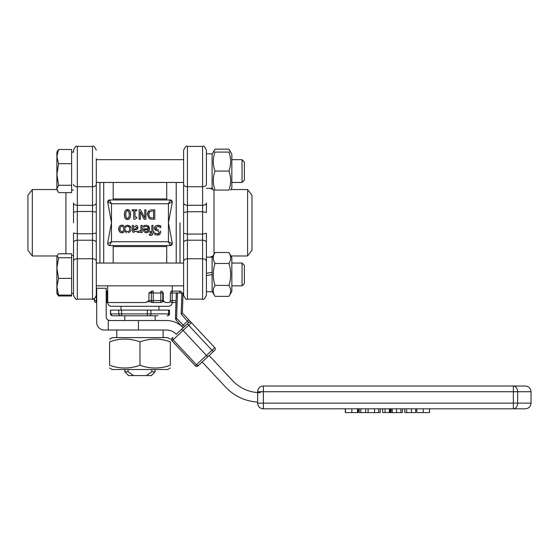 <?xml version="1.0" encoding="UTF-8"?>
<svg xmlns="http://www.w3.org/2000/svg" width="559" height="559" viewBox="0 0 559 559"><rect width="100%" height="100%" fill="white"/><g stroke="black" fill="none" stroke-linecap="round" stroke-linejoin="round"><path stroke-width="0.84" d="M157.044 315.786L122.875 315.786M124.776 320.531L124.776 315.786L112.324 315.786L157.938 315.786M149.526 315.786A1.901 1.411 -90 0 0 150.937 313.885L110.43 313.885L110.43 310.091L169.496 310.091L169.496 313.885L168.518 313.885A1.901 1.411 90 0 1 167.106 315.786M263.366 386.024A5.695 5.695 0 0 0 257.664 391.726L263.366 391.726L263.366 386.024L513.344 386.024L513.344 391.726L517.648 391.726A5.695 4.311 -90 0 0 513.344 386.024L525.355 386.024C528.814 386.367 530.715 388.267 531.05 391.726L531.05 403.116L513.344 403.116L513.344 408.811A5.695 4.311 -90 0 0 517.648 403.116L517.648 391.726L531.05 391.726M263.366 408.811L263.366 403.116L257.664 403.116A5.695 5.695 0 0 0 263.366 408.811L525.355 408.811C528.814 408.468 530.715 406.575 531.05 403.116M257.664 391.726L257.664 403.116M415.651 408.811L415.651 412.605L404.8 412.605L404.8 408.811M358.235 408.811L358.235 412.605L345.322 412.605L345.322 408.811M345.462 408.811L345.462 412.605M357.494 408.811L357.494 412.605M380.232 408.811L380.232 412.605L367.941 412.605M378.646 408.811L378.646 412.605M368.108 408.811L368.108 412.605L359.248 412.605L359.248 408.811M360.862 408.811L360.862 412.605M385.067 408.811L385.067 412.605L382.663 412.605L382.663 408.811M390.217 408.811L390.217 412.605L385.067 412.605M402.417 408.811L402.417 412.605L391.062 412.605L391.062 408.811M392.215 408.811L392.215 412.605M429.543 408.811L429.543 412.605L416.818 412.605L416.818 408.811M57.27 294.034L58.576 296.004L71.615 296.004L71.615 295.089L58.576 295.089L56.885 293.119M166.729 199.975L166.729 182.465M107.838 244.374L107.684 242.851L111.486 222.755L111.486 241.74L168.441 241.74L168.441 222.755L172.235 202.665L172.235 201.876L170.334 199.975L109.585 199.975A1.901 1.901 0 0 0 107.684 201.876L111.486 203.769L109.585 199.975L107.684 201.876L111.486 222.755L111.486 203.769L168.441 203.769L172.235 201.876A1.901 1.901 0 0 0 170.334 199.975L168.441 203.769L168.441 222.755L172.235 242.851L172.235 243.64L168.441 241.74L170.334 245.541A1.901 1.901 0 0 0 172.235 243.64L170.334 245.541L109.585 245.541L111.486 241.74L107.684 243.64A1.901 1.901 0 0 0 109.585 245.541L108.865 245.401M113.191 263.051L113.191 245.541M113.191 199.975L113.191 182.465M151.95 291.106L153.25 291.106A1.901 1.901 0 0 0 151.349 293L153.25 293L153.25 291.106L151.95 291.106L148.925 293L148.925 300.595L145.815 302.496L107.132 302.496L107.132 300.595L106.189 300.595M161.935 291.449L163.27 293L163.27 300.595L160.845 300.595L160.845 302.496A1.901 1.901 0 0 0 162.746 300.595L162.746 293A1.901 1.901 0 0 0 160.845 291.106L160.845 293L163.27 293M170.16 301.266L169.174 302.496L165.366 302.496L163.27 300.595M176.057 300.595L170.39 300.595L170.39 293L171.306 291.106L172.179 291.106L172.179 293L176.316 293M96.7 300.595L94.394 300.595A1.901 1.901 0 0 0 96.295 302.496L96.295 293L96.7 293M96.295 302.496L96.7 302.496M106.189 302.496L107.132 302.496M96.295 262.101L96.295 232.991L92.501 233.774L92.501 299.121L94.394 298.611L94.394 300.595M106.189 293L107.132 293L107.132 291.106L107.684 291.106L106.189 291.106M96.7 291.106L96.295 291.106M153.25 300.595L151.349 300.595A1.901 1.901 0 0 0 153.25 302.496L153.25 293L160.845 293L160.845 300.595L153.25 300.595M151.95 302.496L153.25 302.496L151.95 302.496C149.728 301.448 147.688 301.448 145.815 302.496M153.25 302.496L160.845 302.496M148.925 293L151.349 293L151.349 300.595L148.925 300.595M165.366 302.496C164.22 301.406 163.074 301.301 161.914 302.16L161.705 302.286M180.11 293L181.731 293A1.901 1.901 0 0 0 179.83 291.106L179.83 292.993M170.083 301.462L171.306 302.496L175.987 302.496M179.83 291.106L172.179 291.106M107.684 285.831L107.684 302.496A3.794 3.794 0 0 0 111.486 306.29L168.441 306.29C170.768 306.039 172.032 304.774 172.235 302.496L172.179 293L170.39 293M144.488 226.633L143.572 227.178L145.948 226.311L147.674 226.975L148.303 228.869L143.37 228.869L143.789 231.454M145.613 225.277L143.502 225.871L145.214 225.319M147.723 225.619L149.512 228.952C149.456 226.549 148.261 225.319 145.927 225.27L146.528 225.298M147.366 232.565L146.22 232.754C148.303 232.649 149.4 231.377 149.512 228.952L149.372 230.231M148.624 231.699L148.058 232.216M144.627 232.348L145.717 232.726M143.404 230.161L143.37 229.525M139.233 232.516L140.106 232.146M138.863 232.551L138.373 232.516L138.863 232.551L138.373 232.516L138.373 231.265L140.952 230.483L140.952 225.431L142.154 225.431L142.154 232.551L140.952 232.551L140.952 231.489M158.511 233.809L159.042 233.466M156.59 230.629L155.556 230.238M154.871 229.693L154.368 228.135L155.612 225.822M157.631 225.263L159.462 225.48M159.483 225.48L160.824 225.997L157.708 225.263L155.227 226.122L154.368 228.135L156.254 230.532L158.197 231.028L159.441 232.509L157.477 233.997L154.738 232.97L154.738 234.48L156.939 235.066M157.659 229.602L158.567 229.819L156.855 229.393L155.681 227.939L157.799 226.353L160.733 227.583L159.322 226.674M155.681 227.939L156.087 228.987M160.726 231.957L160.335 230.902M159.343 234.668L157.561 235.094L159.853 234.312L160.754 232.376L159.853 234.312M155.318 234.724L154.738 234.48M123.029 232.565L120.828 232.593M119.13 231.091L118.85 227.681M119.144 226.863L119.577 226.213M120.094 225.745L121.89 225.228L123.7 225.759M124.224 226.241L124.65 226.898M124.943 227.716L124.937 230.294M124.643 231.105L124.196 231.761M151.748 235.213L150.664 235.409L152.432 234.738L153.054 232.789L152.956 233.718M149.693 235.332L150.664 235.409M149.491 234.193L150.49 234.361L149.428 234.193L149.428 235.29M149.791 218.848L151.643 219.261M147.821 212.196L149.232 210.561L147.297 214.537L149.218 218.541L147.297 214.537L147.38 213.538M151.741 209.828L150.301 210.058M133.315 232.362L133.957 232.607M132.308 230.804L132.93 232.097M137.717 228.61L136.655 229.574L137.954 227.492L137.325 225.864L135.795 225.228L137.325 225.864L137.905 228.051M136.655 229.574L133.475 230.112L136.655 229.574M133.475 230.112L133.964 231.419L133.475 230.343L133.964 231.419L136.047 231.566M136.522 231.454L135.208 231.664M126.355 226.716L126.991 226.437M125.733 227.178L125.663 225.829L126.593 225.452L125.698 225.815M127.473 225.277L126.83 225.389M131.044 228.261L130.163 226.185L127.759 225.27L130.547 226.688M130.471 231.342L131.058 229.567M128.325 232.677L130.107 231.803M126.02 232.334L126.627 232.551M125.663 232.167L125.663 230.825L127.787 231.671L129.283 230.965L129.849 228.973L129.297 227.017L127.787 226.311M128.591 219.296L127.48 219.484L125.516 218.702M124.566 216.326L124.566 212.72M124.825 211.602L125.195 210.799M126.369 209.793L128.605 209.793M130.338 212.371L130.401 216.375M180.019 222.755L180.019 263.051L180.019 222.755M166.729 263.051L166.729 245.541M99.9 182.465L99.9 263.051L99.9 182.465M136.731 210.771L136.731 209.8L132.106 209.8L132.106 210.771L133.79 210.771L133.79 219.324L134.775 219.324L136.731 218.003L136.731 217.13L135.012 217.13L135.012 210.771L136.731 210.771M143.502 225.871L143.572 227.178M144.536 229.784L148.303 229.784L147.716 231.209L146.29 231.768L144.949 231.216L144.536 229.784M160.733 227.583L160.824 225.997M118.718 228.994C118.808 231.44 119.871 232.691 121.89 232.754C123.909 232.691 124.971 231.433 125.076 228.994C125.006 226.577 123.944 225.326 121.89 225.228C119.871 225.284 118.808 226.535 118.718 228.994M121.89 231.719L120.458 231.049L119.954 228.994L120.458 226.94L121.89 226.262L123.329 226.954L123.839 228.994L123.329 231.049L121.89 231.719M153.054 232.789L153.858 232.551L153.858 231.559L153.054 231.559L153.054 225.431L151.852 225.431L151.852 231.559L149.91 231.559L149.91 232.551L151.894 232.789L150.49 234.361M152.621 219.296L154.78 219.296L154.78 209.8L152.593 209.8M150.05 217.633L148.61 214.558L149.931 211.526L153.522 210.89L153.522 218.199L150.05 217.633L151.133 218.066M133.475 226.185L133.475 225.431L132.273 225.431L132.273 230.301M137.374 232.397L137.304 231.174M133.475 227.185L135.362 226.339L136.717 227.576L135.613 228.869L133.475 229.162L133.475 227.185M140.309 211.777L144.131 219.296L145.927 219.296L145.927 209.8L144.753 209.8L144.753 217.982L140.547 209.8L139.135 209.8L139.135 219.296L140.309 219.296L140.309 211.777M124.447 214.544C124.419 217.842 125.426 219.491 127.48 219.484C129.527 219.547 130.54 217.898 130.52 214.537C130.554 211.225 129.541 209.583 127.48 209.604C125.44 209.548 124.426 211.197 124.447 214.544M125.838 212.665L125.782 213.279M129.206 215.425L128.898 217.43L127.48 218.429L126.089 217.444L125.74 214.544L126.082 211.651L127.48 210.652L128.905 211.679L129.227 214.537L129.164 212.867M125.782 215.809L125.831 216.368M125.845 216.48L125.95 217.025M128.346 218.185L128.71 217.793M128.381 210.925L127.892 210.694M128.898 217.43L129.122 216.501M183.625 183.415L183.625 262.101M183.625 202.875L183.625 212.525L187.426 211.735L187.426 205.293A3.794 2.411 180 0 1 183.625 202.875L183.625 212.301M183.625 150.189L183.625 184.337A3.794 2.411 180 0 0 187.426 186.755L187.426 146.395C186.496 145.431 185.232 146.696 183.625 150.189C185.232 146.696 186.496 145.431 187.426 146.395L202.61 146.395L202.61 186.755A3.794 2.411 0 0 0 206.411 184.337L206.411 150.189C204.811 146.682 203.546 145.417 202.61 146.395C203.553 145.438 204.818 146.703 206.411 150.189M206.411 188.348L212.106 188.348L212.106 153.795L206.411 153.837L206.411 184.337M206.411 212.525L206.411 202.875A3.794 2.411 0 0 1 202.61 205.293L202.61 211.735L206.411 212.525M206.411 242.613L206.411 257.168L212.106 257.168L212.106 272.296L206.411 273.302L212.106 272.296L212.106 274.574L206.411 275.58L212.106 274.574L212.106 291.714L206.411 291.714L206.411 295.327L206.411 233.32L202.61 234.053L202.61 240.202A3.794 2.411 0 0 1 206.411 242.613M230.944 189.536L247.602 189.536L247.602 255.98L230.944 255.98L231.845 257.545L231.845 291.337L230.643 293.426M247.602 255.98L251.969 250.285L251.969 195.231L247.602 189.536M183.625 242.613A3.794 2.411 180 0 1 187.426 240.202L202.61 240.202L202.61 258.775L187.426 258.775L187.426 234.053L183.625 233.32L183.625 295.327C185.232 298.82 186.496 300.085 187.426 299.121L187.426 258.775A3.794 2.411 180 0 0 183.625 261.186M187.426 234.053L202.61 234.053L202.61 211.735L187.426 211.735L187.426 234.053M96.295 261.172A3.794 2.411 0 0 0 92.501 258.761L77.31 258.761L77.31 299.121L92.501 299.121C93.423 300.085 94.688 298.82 96.295 295.327L96.295 183.415M71.615 255.456L73.515 255.456L73.515 242.641L73.515 261.172A3.794 2.411 180 0 1 77.31 258.761L77.31 240.223L92.501 240.223A3.794 2.411 0 0 1 96.295 242.641L96.295 233.208M96.295 184.33A3.794 2.411 0 0 1 92.501 186.741L77.31 186.741L77.31 146.395L92.501 146.395C93.423 145.431 94.688 146.696 96.295 150.189C94.688 146.696 93.423 145.431 92.501 146.395L92.501 211.463L96.295 212.196L96.295 158.735M73.515 222.755L73.515 212.196L73.515 222.755M73.515 150.189C75.102 146.703 76.373 145.438 77.31 146.395C76.373 145.417 75.109 146.682 73.515 150.189L73.515 152.397M56.885 255.98L32.317 255.98L32.317 189.536L56.885 189.536M73.515 261.172L73.515 295.327C75.234 298.89 76.506 300.155 77.31 299.121C76.373 300.099 75.109 298.827 73.515 295.327M73.515 232.991L73.515 242.641A3.794 2.411 180 0 1 77.31 240.223L77.31 233.774L73.515 232.991M96.295 202.903A3.794 2.411 0 0 1 92.501 205.314L77.31 205.314A3.794 2.411 180 0 1 73.515 202.903L73.515 212.196L77.31 211.463L77.31 186.741A3.794 2.411 180 0 1 73.515 184.33M32.317 189.536L27.95 195.231L27.95 250.285L32.317 255.98M92.501 233.774L77.31 233.774L77.31 211.463L92.501 211.463L92.501 233.774M182.171 328.706L182.94 327.497L181.892 326.372L182.94 327.497A22.779 22.779 0 0 0 166.54 320.531L108.264 320.531L108.264 330.02L104.288 330.02A7.595 7.595 0 0 1 96.7 322.431L96.7 288.255L106.189 288.255L106.189 316.729A3.794 3.794 0 0 0 109.99 320.531M138.464 320.531L138.464 330.02L108.264 330.02M138.464 330.02L166.54 330.02A13.29 13.29 0 0 1 176.253 334.24L188.739 322.578A1.901 1.901 0 0 1 191.423 322.669L182.346 312.956L183.024 293.098L181.885 293.063L181.172 314.053L182.346 312.956M198.843 365.097L214.656 350.325A1.901 1.901 0 0 0 214.747 347.642L191.423 322.669L214.747 347.642L196.433 364.748A1.901 1.516 47 0 0 198.843 365.097L198.012 365.872A1.901 1.901 0 0 1 195.322 365.782A1.901 1.901 0 0 0 198.012 365.872L202.169 361.987L225.633 387.101A47.459 47.459 0 0 0 257.664 402.089M260.312 392.67A37.97 37.97 0 0 1 232.565 380.623L209.108 355.51M244.381 276.076L244.381 265.378L242.047 263.051L242.047 285.831L244.381 283.504L244.381 276.076M57.556 294.6L56.885 293.426L56.885 286.739L58.576 295.089M56.885 268.068L58.576 278.389L56.885 286.739L56.885 255.77L58.576 257.741L56.885 268.068M58.576 257.741L71.615 257.741L71.615 253.793L58.576 253.793L56.885 255.77M71.615 257.741L71.615 278.389L58.576 278.389M71.615 278.389L71.615 295.089M73.515 255.456L73.515 277.865M231.845 291.337L228.945 296.361C231.23 292.706 231.23 289.059 228.945 285.404C231.23 278.096 231.23 270.787 228.945 263.478C231.23 259.83 231.23 256.176 228.945 252.521L231.845 257.545M212.106 257.545L215.005 252.521C212.72 256.176 212.72 259.83 215.005 263.478C212.72 270.787 212.72 278.096 215.005 285.404C212.72 289.059 212.72 292.706 215.005 296.361L228.945 296.361M228.945 285.404L215.005 285.404M228.945 263.478L215.005 263.478M228.945 252.521L215.005 252.521M206.411 273.302L206.411 257.168M244.381 162.159L242.047 159.685L242.047 182.465L244.381 180.138L244.381 162.159M56.885 156.611L58.576 163.71L56.885 174.492L56.885 152.09L58.576 149.512L56.885 156.611M58.576 185.274L56.885 188.956L56.885 174.492L58.576 185.274L71.615 185.274L71.615 192.638L58.576 192.638L56.885 188.956L57.556 191.227M58.576 163.71L71.615 163.71L71.615 149.512L58.576 149.512M71.615 163.71L71.615 185.274M230.643 152.09L231.845 154.179L231.845 187.971L230.643 190.06M228.945 152.09C231.23 152.09 231.23 152.09 228.945 152.09C231.23 152.09 231.23 152.09 228.945 152.09L215.005 152.09C212.72 158.421 212.72 164.744 215.005 171.075C212.72 177.399 212.72 183.729 215.005 190.06C212.72 190.06 212.72 190.06 215.005 190.06C212.72 190.06 212.72 190.06 215.005 190.06L228.945 190.06C231.23 183.729 231.23 177.399 228.945 171.075C231.23 164.744 231.23 158.421 228.945 152.09M228.945 190.06C231.23 190.06 231.23 190.06 228.945 190.06C231.23 190.06 231.23 190.06 228.945 190.06M215.005 152.09C212.72 152.09 212.72 152.09 215.005 152.09C212.72 152.09 212.72 152.09 215.005 152.09M228.945 171.075L215.005 171.075M56.885 164.695L56.885 153.194M230.252 152.09L228.945 149.155L215.005 149.155L213.699 152.09M212.106 153.795L206.411 153.837M128.57 375.585L133.664 375.585L128.102 371.791L124.776 371.791L128.57 375.585M151.817 369.513L151.817 371.791L146.255 375.585L133.664 375.585M128.102 369.513L128.102 371.791M146.255 375.585L151.349 375.585L155.15 371.791L151.817 371.791M175.659 319.203L176.483 320.587L175.463 317.861L175.659 319.203L176.588 318.337L177.455 292.909L176.316 292.874L175.463 317.861M177.455 292.909L181.885 293.063M181.172 314.053L187.44 321.187L183.282 325.079L176.588 318.337M195.322 365.782L171.997 340.808L173.108 339.774L196.433 364.748L195.322 365.782L171.997 340.808A1.901 1.901 0 0 1 172.088 338.125A1.901 1.901 0 0 0 171.997 340.808A1.901 1.901 0 0 1 172.088 338.125M181.892 326.372L176.483 320.587L181.892 326.372L183.282 325.079L184.575 326.463M170.334 367.976L167.679 369.513L112.24 369.513L109.585 367.976M109.585 339.152L112.24 337.615L167.679 337.615L170.334 339.152M170.334 365.265C170.334 368.919 170.334 368.919 170.334 365.265C170.334 368.919 170.334 368.919 170.334 365.265L170.334 341.863C160.209 338.209 150.085 338.209 139.96 341.863C129.835 338.209 119.71 338.209 109.585 341.863C109.585 338.209 109.585 338.209 109.585 341.863C109.585 338.209 109.585 338.209 109.585 341.863L109.585 365.265C119.71 368.919 129.835 368.919 139.96 365.265C150.085 368.919 160.209 368.919 170.334 365.265M109.585 365.265C109.585 368.919 109.585 368.919 109.585 365.265C109.585 368.919 109.585 368.919 109.585 365.265M170.334 341.863C170.334 338.209 170.334 338.209 170.334 341.863C170.334 338.209 170.334 338.209 170.334 341.863M139.96 365.265L139.96 341.863M147.324 310.091L147.324 313.885A1.901 0.391 90 0 0 147.716 315.786M121.589 310.091L121.589 313.885A1.901 0.391 90 0 0 121.981 315.786M118.767 310.091L118.767 313.885A1.901 1.803 90 0 0 120.569 315.786M110.612 310.091L110.612 313.885A1.901 1.803 90 0 0 112.422 315.786M168.518 310.091L168.518 313.885L150.937 313.885L150.937 310.091M263.366 403.116L263.366 391.726L513.344 391.726L513.344 403.116L263.366 403.116M406.652 408.811L406.652 412.605M411.452 408.811L411.452 412.605M351.849 408.811L351.849 412.605M374.523 408.811L374.523 412.605M365.649 408.811L365.649 412.605M389.246 408.811L389.246 412.605M396.569 408.811L396.569 412.605M400.866 408.811L400.866 412.605M423.191 408.811L423.191 412.605M166.729 198.927L113.191 198.927M113.191 246.589L166.729 246.589M107.684 300.595L107.132 300.595L107.132 293L107.684 293M176.225 182.465L176.225 263.051M103.701 263.051L103.701 182.465M213.999 254.254L213.999 190.06M187.426 205.293L187.426 186.755L202.61 186.755L202.61 205.293L187.426 205.293M183.625 295.327C185.232 298.82 186.496 300.085 187.426 299.121L202.61 299.121L202.61 258.775A3.794 2.411 0 0 1 206.411 261.186M65.92 192.638L65.92 253.793M188.83 319.895L187.44 321.187L188.739 322.578M207.717 356.803L183.093 330.446L173.108 339.774A1.901 1.516 -133 0 1 172.92 337.35M213.272 351.618L188.649 325.261L183.093 330.446L181.801 329.055M191.423 322.669L188.649 325.261L187.349 323.871M214.747 347.642A1.901 1.901 0 0 1 214.656 350.325M110.43 313.885L112.324 315.786M169.496 313.885C169.88 314.493 169.244 315.122 167.595 315.786M120.975 306.29L120.975 310.091M158.945 306.29L158.945 310.091M231.845 263.051L242.047 263.051L231.845 263.051M172.235 285.831L172.235 291.106M212.965 256.05L209.932 257.168M212.965 189.466L209.932 188.348M202.61 299.121C203.42 300.155 204.685 298.89 206.411 295.327C204.811 298.827 203.546 300.099 202.61 299.121M96.295 285.831L183.625 285.831M231.845 285.831L242.047 285.831M96.295 263.051L183.625 263.051M71.615 293.426L73.515 293.426M212.106 291.337L215.005 296.361M96.295 182.465L183.625 182.465M231.845 182.465L242.047 182.465M96.295 159.685L183.625 159.685L96.295 159.685M242.047 159.685L231.845 159.685L242.047 159.685L244.381 162.012M71.615 190.06L73.515 190.06M71.615 152.09L73.515 152.09M212.106 187.971L213.307 190.06M212.106 154.179L215.005 149.155M231.845 154.179L228.945 149.155M124.776 369.513L124.776 371.791M155.15 315.786L155.15 320.531M155.15 369.513L155.15 371.791M116.796 330.02L116.796 337.615M163.123 330.02L163.123 337.615"/></g></svg>
